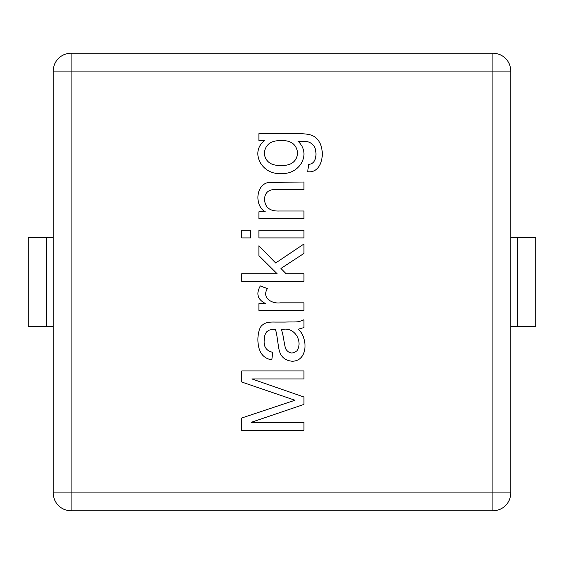 <?xml version="1.0" encoding="UTF-8"?>
<svg xmlns="http://www.w3.org/2000/svg" width="564" height="564" viewBox="0 0 564 564"><rect width="100%" height="100%" fill="white"/><g stroke="black" fill="none" stroke-linecap="round" stroke-linejoin="round"><path stroke-width="0.85" d="M28.2 326.648L28.2 237.352L28.2 326.648L53.22 326.648M28.2 237.352L53.22 237.352M510.78 326.648L535.8 326.648L535.8 237.352L510.78 237.352M265.306 211.803C254.526 206.184 255.386 184.386 268.859 182.426L303.954 182.01L303.954 189.624L276.557 189.624C269.077 189.046 265.066 192.176 264.516 199.014C264.861 207.376 269.811 211.38 279.37 211.014L303.954 211.014L303.954 218.67L258.89 218.67L258.89 211.803L265.306 211.803M258.89 230.295L303.954 230.295L303.954 237.909L258.89 237.909L258.89 230.295M241.759 230.295L250.494 230.295L250.494 237.909L241.759 237.909L241.759 230.295M286.117 273.744L303.954 273.744L303.954 281.358L241.759 281.358L241.759 273.744L277.135 273.744L258.89 255.661L258.89 245.77L275.648 262.986L303.954 243.993L303.954 253.426L280.942 268.45L286.117 273.744M267.414 288.641C261.449 297.898 272.017 304.031 280.364 302.833L303.954 302.833L303.954 310.447L258.89 310.447L258.89 303.622L265.714 303.622C257.614 299.703 255.816 293.802 260.335 285.913L267.414 288.641M298.363 329.15C308.374 338.611 307.641 361.327 292.074 361.221C285.144 360.565 280.837 356.878 279.166 350.173C277.967 345.09 276.931 332.852 275.401 329.644C269.225 329.454 268.915 330.187 266.793 331.759C265.052 333.726 264.178 336.652 264.185 340.529C263.698 347.015 266.568 350.963 272.793 352.366L271.799 359.853C265.672 358.831 261.576 355.468 259.51 349.758C256.119 340.219 258.523 327.021 262.697 324.85C264.826 322.784 268.894 321.861 274.901 322.072L285.123 322.072C296.22 321.656 297.115 322.855 303.954 319.76L303.954 327.578L298.363 329.15M297.002 350.709C303.383 341.086 293.957 325.689 281.316 329.813C283.184 332.908 284.108 344.498 285.744 348.968C288.909 353.649 292.66 354.227 297.002 350.709M241.759 417.987L294.972 400.243L241.759 382.032L241.759 370.943L303.954 370.943L303.954 378.93L251.854 378.93L303.954 397.014L303.954 404.416L251.072 422.38L303.954 422.38L303.954 430.36L241.759 430.36L241.759 417.987M492.901 53.22L71.099 53.22A17.872 17.872 0 0 0 53.22 71.099L53.22 492.901A17.872 17.872 0 0 0 71.099 510.78L492.901 510.78A17.872 17.872 0 0 0 510.78 492.901L510.78 71.099A17.872 17.872 0 0 0 492.901 53.22L492.901 71.099L510.78 71.099A17.872 17.872 0 0 0 492.901 53.22M258.89 140.591L258.89 133.64L297.827 133.64C304.856 133.633 309.833 134.345 312.766 135.79C327.289 142.248 324.85 174.008 307.676 171.745L308.67 164.343C317.391 164.025 317.165 150.68 313.838 145.716C309.065 140.725 306.569 141.451 298.032 141.254C312.498 154.811 298.116 175.362 281.196 173.317C263.106 175.707 249.062 153.119 264.396 140.591L258.89 140.591M280.653 165.456C290.939 165.908 296.622 161.769 297.7 153.041C296.537 144.321 290.939 140.168 280.9 140.591C270.931 140.422 265.355 144.61 264.185 153.168C265.362 161.607 270.854 165.703 280.653 165.456M46.431 326.648L46.431 237.352M517.569 326.648L517.569 237.352M510.78 492.901L492.901 492.901L492.901 71.099L71.099 71.099L71.099 53.22M53.22 71.099L71.099 71.099L71.099 492.901L53.22 492.901M71.099 510.78L71.099 492.901L492.901 492.901L492.901 510.78"/></g></svg>
